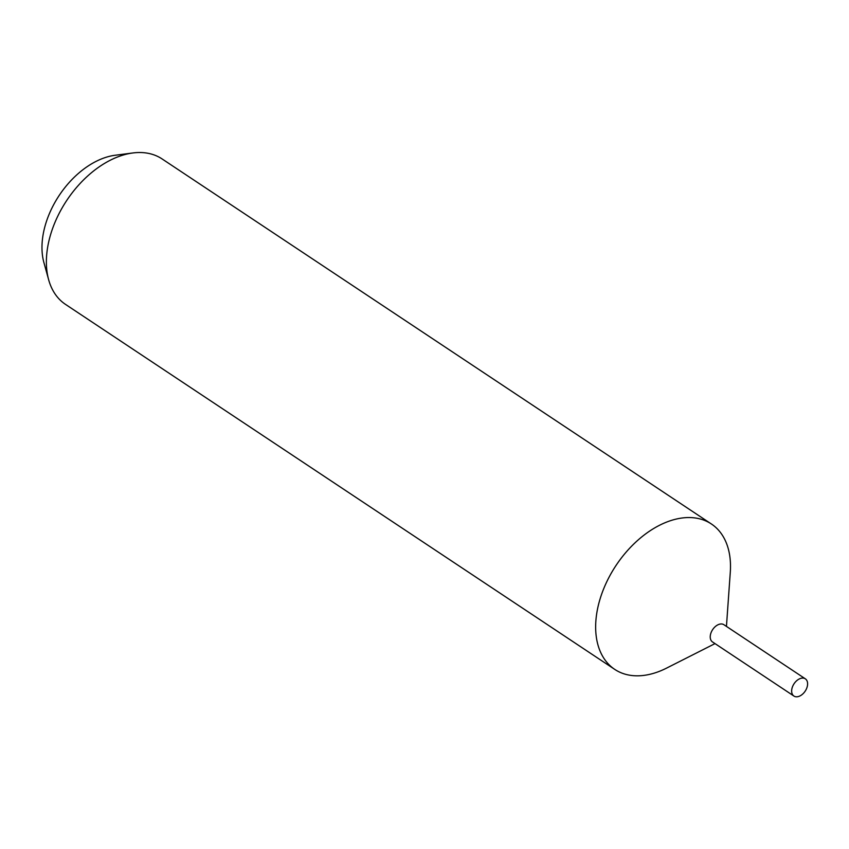 <?xml version="1.0" encoding="UTF-8"?>
<svg xmlns="http://www.w3.org/2000/svg" width="849" height="849" viewBox="0 0 849 849"><rect width="100%" height="100%" fill="white"/><g stroke="black" fill="none" stroke-linecap="round" stroke-linejoin="round"><path stroke-width="1.27" d="M726.447 626.403L730.289 572.258A87.298 56.459 123.6 0 0 711.388 523.982A87.298 56.459 123.6 0 0 604.552 586.691A87.298 56.459 123.6 0 0 614.75 669.394A87.298 56.459 123.6 0 0 666.582 668.11L715.017 643.606M724.059 624.811A10.326 6.686 123.6 0 0 711.282 632.144A10.326 6.686 123.6 0 0 712.619 642.014M711.388 523.982L162.117 158.954A87.298 56.459 123.6 0 0 132.911 152.958A87.298 56.459 123.6 0 0 55.281 221.653A87.298 56.459 123.6 0 0 48.648 279.746A87.298 56.459 123.6 0 0 65.479 304.367L614.75 669.394M132.911 152.958L115.177 155.25A73.852 47.767 123.6 0 0 49.507 213.364A73.852 47.767 123.6 0 0 43.893 262.521L48.648 279.746M806.55 688.624A10.326 6.686 123.6 0 0 805.34 678.829A10.326 6.686 123.6 0 0 792.701 686.257A10.326 6.686 123.6 0 0 793.911 696.042A10.326 6.686 123.6 0 0 806.55 688.624M805.34 678.829L723.921 624.726A10.326 6.675 123.6 0 0 711.282 632.144A10.326 6.675 123.6 0 0 712.491 641.929L793.911 696.042"/></g></svg>
